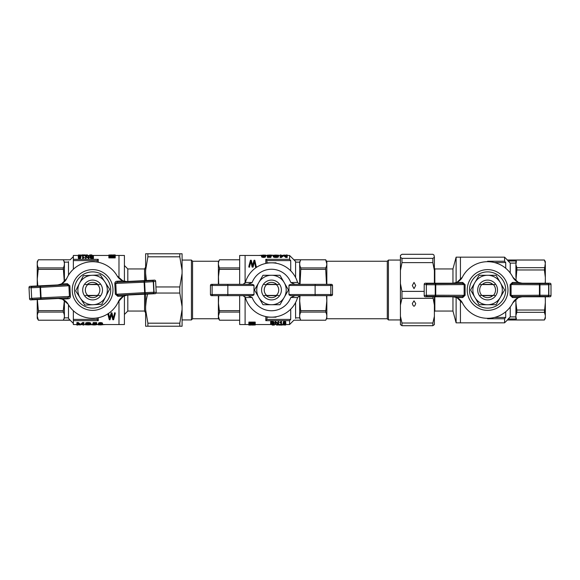 <?xml version="1.0" encoding="UTF-8"?>
<svg xmlns="http://www.w3.org/2000/svg" width="580" height="580" viewBox="0 0 580 580"><rect width="100%" height="100%" fill="white"/><g stroke="black" fill="none" stroke-linecap="round" stroke-linejoin="round"><path stroke-width="0.87" d="M545.338 264.603L545.338 277.356L544.395 269.976L545.338 263.102L544.395 260L545.338 261.631L545.338 263.102L544.395 260.043L507.413 260.043L504.586 257.165L460.433 257.165L460.433 279.828L460.433 257.165L456.112 257.165L456.112 282.569M456.112 297.431L456.112 322.835L460.433 322.835L460.433 300.179L460.433 322.835L504.586 322.835L504.586 318.754L487.599 318.754L487.599 318.304M434.84 283.207L434.84 268.946L434.391 268.156M452.958 296.808L452.958 311.054L434.84 311.054L434.84 296.793M452.958 283.192L452.958 268.946L434.84 268.946M401.969 258.361L401.969 262.624L400.425 270.483L400.425 257.244L401.969 258.361L432.847 258.361L434.391 257.244L433.941 254.99L432.847 254.294L401.969 254.294L400.425 255.403L400.425 257.244M434.391 316.274L434.391 324.597L432.847 325.706L432.847 323.024L434.391 316.274L434.391 305.073L432.847 296.793M401.969 298.33L400.425 305.073L400.425 283.526L401.969 291.385L401.969 298.33L432.847 298.33M434.391 305.073L434.391 296.793M432.847 325.706L401.969 325.706L400.425 324.597L400.425 316.274L401.969 323.024L401.969 325.706M400.425 305.073L400.425 316.274M432.847 323.024L401.969 323.024M414.011 300.832L415.708 303.558C414.577 307.059 413.446 307.059 412.315 303.558L414.011 300.832M400.425 270.483L400.425 283.526M424.205 291.385L401.969 291.385M434.391 283.207L434.391 270.483L432.847 262.624L401.969 262.624M414.011 282.424L415.708 285.527L414.011 288.63L412.315 285.527L414.011 282.424M434.391 270.483L434.391 257.244M432.847 262.624L432.847 258.361M544.395 312.337L545.338 302.644L545.338 315.397L544.395 312.337L516.845 312.337L516.845 310.024L544.395 310.024M545.338 296.793L545.338 299.019L545.186 296.793M545.186 283.207L545.338 280.981L545.338 283.207M544.395 320L545.338 316.897L545.338 318.369L544.395 320L507.413 320L504.586 322.835M505.716 268.25L505.716 262.544A311.018 311.018 -130.9 0 0 504.586 261.246L487.599 261.246L487.599 261.696M505.716 262.544L494.486 262.544M545.338 316.897L545.338 315.397M545.338 280.981L545.338 277.356M545.338 302.644L545.338 299.019M515.903 280.829L516.845 269.976L544.395 269.976M516.845 310.024L515.903 302.644L515.903 318.094A4027.622 4027.622 -119.8 0 0 516.417 318.993L515.903 316.897L510.24 316.883L510.24 306.98M507.413 320L508.152 318.993L507.413 319.957L544.395 319.957M515.903 302.644L515.903 299.171M516.845 269.976L516.845 267.663L515.903 264.603L516.417 261.007A4027.622 4027.622 -60.2 0 0 515.903 261.906L515.903 263.102L510.24 263.117L510.24 273.02M515.903 315.397L516.845 312.337M504.586 318.754A311.018 311.018 -49 0 0 505.716 317.456L505.716 311.75M505.716 317.456L494.486 317.456M516.417 261.007L508.152 261.007A3965.286 3965.286 45.3 0 1 510.24 263.117M515.903 264.603L515.903 277.356M516.845 267.663L544.395 267.663M504.586 257.165L504.586 261.246M510.24 316.883A3965.286 3965.286 -45.3 0 1 508.152 318.993L516.417 318.993M507.413 260.043L508.152 261.007M480.356 284.562L481.835 284.562A7.924 7.924 0 0 0 481.835 295.438L480.356 295.438M494.849 295.438L481.835 295.438M481.835 284.562L494.849 284.562M493.37 295.438A7.924 7.924 0 0 0 493.37 284.562M492.732 295.662L482.466 295.662L492.732 295.662M482.466 284.338L492.732 284.338L482.466 284.338M496.096 275.282L504.593 290L500.04 297.888L496.096 304.717L479.102 304.717L470.605 290L475.158 282.112L479.102 275.282L496.096 275.282M488.208 275.282A14.732 14.732 0 0 1 500.04 282.112M486.99 304.717A14.732 14.732 0 0 1 475.158 297.888M487.599 280.096A9.903 9.903 0 0 1 496.183 294.952A9.903 9.903 0 0 1 479.022 294.952A9.903 9.903 0 0 1 487.599 280.096M482.226 284.562A7.641 7.641 0 0 1 492.971 284.562M492.971 295.438A7.641 7.641 0 0 1 482.226 295.438M500.04 297.888A14.732 14.732 0 0 1 488.208 304.717M500.649 283.171A14.732 14.732 0 0 1 500.649 296.829M475.158 282.112A14.732 14.732 0 0 1 486.99 275.282M474.549 296.829A14.732 14.732 0 0 1 474.549 283.171M507.978 290A20.38 20.38 0 0 1 477.412 307.646A20.38 20.38 0 0 1 477.412 272.353A20.38 20.38 0 0 1 507.978 290M505.716 290A18.11 18.11 0 0 1 478.543 305.689A18.11 18.11 0 0 1 478.543 274.311A18.11 18.11 0 0 1 505.716 290M456.909 282.395L462.76 282.46L465.095 284.686L465.095 295.314L435.754 295.227L435.754 284.773L464.138 284.57L464.138 295.43L462.289 296.554A1.131 0.478 -90.4 0 1 462.76 297.54L456.909 297.605L452.27 296.626A1450.522 22.316 0 0 1 462.289 296.554L435.275 296.358A1.131 0.478 -89.6 0 0 435.754 295.227L435.254 295.227L435.275 296.358L427.467 296.416A1.131 0.892 -91.1 0 1 426.575 295.285L435.254 295.227L435.254 284.773L426.575 284.715A1.131 0.892 -88.9 0 1 427.467 283.584L435.275 283.642L435.254 284.773L435.754 284.773A1.131 0.478 -90.4 0 0 435.275 283.642L462.289 283.446A1450.522 22.316 180 0 1 452.27 283.373L456.909 282.395L462.354 277.211A28.304 28.304 0 0 1 512.851 277.211L518.288 282.395L522.928 283.373A1450.522 22.316 180 0 1 512.916 283.446L510.11 284.686L512.445 282.46L518.288 282.395M424.205 284.338L426.343 284.715L426.343 295.285L426.343 284.715A1.131 1.131 100 0 1 427.467 283.584L425.336 283.207A1.138 1.131 -170 0 0 424.205 284.338L424.205 295.662A1.138 1.131 -10 0 0 425.336 296.793L452.357 296.793A11.324 11.317 -116.9 0 1 462.427 302.941L456.909 297.605M465.095 284.686L462.289 283.446A1.131 0.478 90.4 0 0 462.76 282.46M425.336 283.207L452.357 283.207A11.324 11.317 -62.8 0 0 462.427 277.059L462.354 277.211M512.445 282.46A1.131 0.478 89.6 0 0 512.916 283.446L539.922 283.642A1.131 0.478 90.4 0 0 539.443 284.773L539.443 295.227L511.067 295.43L512.916 296.554A1450.522 22.316 -0 0 1 522.928 296.626L518.288 297.605L512.771 302.941A11.324 11.317 117.2 0 1 522.841 296.793L549.862 296.793A1.138 1.131 10 0 0 551 295.662L548.629 295.285A1.131 0.892 91.1 0 1 547.73 296.416L539.922 296.358L539.951 295.227L548.629 295.285L548.629 284.715L539.951 284.773L539.922 283.642L547.73 283.584A1.131 0.892 88.9 0 1 548.629 284.715L548.861 284.715A1.131 1.131 -100 0 0 547.73 283.584L549.862 283.207A1.138 1.131 170 0 1 551 284.338L551 295.662M512.851 277.211L512.771 277.059A11.324 11.317 63.1 0 0 522.841 283.207L549.862 283.207M518.288 297.605L512.445 297.54L510.11 295.314L510.11 284.686M510.11 295.314L511.067 295.43L511.067 284.57L539.951 284.773L539.951 295.227L539.443 295.227A1.131 0.478 89.6 0 0 539.922 296.358L512.916 296.554A1.131 0.478 -89.6 0 0 512.445 297.54M465.095 295.314L462.76 297.54M512.851 302.789A28.304 28.304 0 0 1 462.354 302.789M388.426 319.935L388.426 260.065L387.295 261.196L387.295 318.804L388.426 319.935L400.425 319.935M182.076 260.065L191.436 260.065L191.436 319.935L182.076 319.935M191.436 260.065L192.567 261.196L192.567 318.804L191.436 319.935M182.076 306.624L179.807 293.045L179.807 286.955L182.076 273.376L182.076 326.228L145.616 326.228L145.616 309.604L147.885 323.183L147.885 326.228M147.885 256.817L145.616 270.396L145.616 253.772L147.885 253.772L147.885 256.817L179.807 256.817L179.807 253.772L147.885 253.772M179.807 326.228L179.807 323.183L147.885 323.183M145.616 280.56L145.616 273.376L146.377 280.524M147.596 294.067L146.319 299.787L145.616 306.624L145.616 294.161M179.807 253.772L182.076 253.772L182.076 270.396L179.807 256.817M179.807 293.045L156.1 293.045M179.807 286.955L155.926 286.955M182.076 270.396L182.076 273.376M179.807 323.183L182.076 309.604M145.616 270.396L145.616 273.376M145.616 306.624L145.616 309.604M124.417 295.865L124.417 324.532L118.98 324.532L118.98 300.534L118.98 324.532L102.885 324.532M115.217 255.468L118.98 255.468L118.98 278.248L118.98 255.468L124.417 255.468L124.417 281.206M144.565 280.611L144.565 268.946L127.81 268.946L127.81 281.445M127.81 295.053L127.81 311.054L124.417 314.454M144.565 294.219L144.565 311.054L127.81 311.054M112.955 288.985A20.38 20.38 0 0 1 83.302 308.132A20.38 20.38 0 0 1 81.548 272.883A20.38 20.38 0 0 1 112.955 288.985M110.693 289.101A18.11 18.11 0 0 1 84.332 306.117A18.11 18.11 0 0 1 82.781 274.782A18.11 18.11 0 0 1 110.693 289.101M87.906 284.562L97.447 284.091M97.295 295.438L87.754 295.909M61.574 283.924L67.418 283.707L69.861 285.81L70.39 296.423L41.078 297.794L40.564 287.354L68.897 285.744L69.433 296.59L67.642 297.801A1.131 0.478 -93.3 0 1 68.164 298.765L62.328 299.12L57.645 298.374A1450.522 22.316 -2.8 0 1 67.642 297.801L40.658 298.946A1.131 0.478 -92.4 0 0 41.078 297.794L40.578 297.823L40.658 298.946L32.864 299.396A1.131 0.892 -94 0 1 31.915 298.308L40.578 297.823L40.056 287.383L31.385 287.752A1.131 0.892 -91.7 0 1 32.226 286.578L40.027 286.252L40.056 287.383L40.564 287.354A1.131 0.478 -93.3 0 0 40.027 286.252L66.99 284.715A1450.522 22.316 177.2 0 1 56.985 285.142L61.574 283.924L66.751 278.48A28.304 28.304 0 0 1 117.182 275.971L122.873 280.88L127.556 281.626A1450.522 22.316 177.2 0 1 117.559 282.199L114.818 283.576C114.876 282.098 115.616 281.322 117.037 281.235L122.873 280.88M29 287.492L31.153 287.767L31.683 298.323L31.153 287.767A1.131 1.131 97.1 0 1 32.226 286.578L30.08 286.31A1.138 1.131 -172.9 0 0 29 287.492L29.566 298.801A1.138 1.131 -12.8 0 0 30.755 299.875L57.739 298.533A11.324 11.317 -119.7 0 1 68.106 304.174L62.328 299.12M69.861 285.81L66.99 284.715A1.131 0.478 87.6 0 0 67.418 283.707M30.08 286.31L57.065 284.969A11.324 11.317 -65.7 0 0 66.816 278.327L66.751 278.48M117.037 281.235A1.131 0.478 86.7 0 0 117.559 282.199L144.543 281.053A1.131 0.478 87.6 0 0 144.123 282.206L144.645 292.646L116.312 294.256L118.211 295.285A1450.522 22.316 -2.8 0 1 128.216 294.857L123.634 296.075L118.385 301.673A11.324 11.317 114.3 0 1 128.137 295.031L155.128 293.69A1.138 1.131 7.1 0 0 156.201 292.508L153.816 292.248A1.131 0.892 88.3 0 1 152.975 293.422L145.174 293.748L145.145 292.617L153.816 292.248L153.294 281.692L144.63 282.177L144.543 281.053L152.344 280.604A1.131 0.892 86 0 1 153.294 281.692L153.526 281.677A1.131 1.131 -102.8 0 0 152.344 280.604L154.454 280.125A1.138 1.131 167.2 0 1 155.643 281.199L156.201 292.508M117.182 275.971L117.102 275.826A11.324 11.317 60.3 0 0 127.462 281.467L154.454 280.125M118.458 301.52L118.458 301.52A28.304 28.304 0 0 1 68.019 304.029M123.634 296.075L117.791 296.293L115.34 294.19L114.818 283.576M115.34 294.19L116.312 294.256L115.768 283.41L144.63 282.177L145.145 292.617L144.645 292.646A1.131 0.478 86.7 0 0 145.174 293.748L118.211 295.285A1.131 0.478 -92.4 0 0 117.791 296.293M70.39 296.423C70.332 297.902 69.593 298.678 68.164 298.765M100.354 274.876L109.576 289.159L101.819 304.275L84.847 305.123L75.632 290.841L79.228 283.823L83.382 275.725L100.354 274.876M92.481 275.268A14.732 14.732 0 0 1 104.639 281.503M92.728 304.732A14.732 14.732 0 0 1 80.569 298.497M92.111 280.104A9.903 9.903 0 0 1 101.413 294.524A9.903 9.903 0 0 1 84.281 295.372A9.903 9.903 0 0 1 92.111 280.104M87.232 284.562A7.641 7.641 0 0 1 97.969 284.562M97.969 295.438A7.641 7.641 0 0 1 87.232 295.438M105.422 297.257A14.732 14.732 0 0 1 93.938 304.667M105.299 282.525A14.732 14.732 0 0 1 105.973 296.177M79.786 282.743A14.732 14.732 0 0 1 91.263 275.333M79.909 297.475A14.732 14.732 0 0 1 79.228 283.823M97.128 262.058L97.128 260.601A370.134 370.134 -48.6 0 1 98.259 259.325L73.356 259.325L73.356 255.468L78.431 255.468M73.356 259.325L73.356 269.25M98.259 317.731L98.259 320.675A370.134 370.134 -131.5 0 1 97.128 319.399L97.128 317.942M97.128 319.399L73.356 319.399L73.356 310.75M37.243 285.954L37.243 261.732L38.374 259.775L70.187 259.789L38.374 259.789C36.902 262.486 36.902 265.19 38.374 267.916L37.265 279.168L37.801 285.925M37.243 299.555L37.243 318.268L38.374 320.211L37.265 316.151M38.374 312.083C36.902 314.781 36.902 317.492 38.374 320.211L63.278 320.211C64.75 317.514 64.75 314.81 63.278 312.083L38.374 312.083L38.374 310.633L63.278 310.633L63.278 312.083M37.294 299.128L38.374 310.633M68.491 304.819L68.491 318.384L70.187 320.225L38.374 320.225M70.013 320.029L63.278 320.211L64.409 318.087A93.634 65.772 180 0 0 64.525 317.869L68.491 317.869M70.187 320.211L68.498 318.398M64.308 281.865L63.278 267.916C64.75 265.219 64.75 262.508 63.278 259.789L64.409 261.913L64.409 281.757M63.278 269.367L38.374 269.367M63.278 267.916L38.374 267.916M63.278 310.633L64.387 300.295M64.409 300.31L64.416 318.079M64.409 261.921L64.416 261.921A93.634 65.772 0 0 1 64.525 262.131L68.491 262.131M68.491 261.616L68.491 275.181M76.894 324.532L73.356 324.532L73.356 319.399M98.259 320.675L73.356 320.675M99.76 323.553L101.275 323.553M92.292 324.749L93.329 324.836L92.423 324.423L93.148 323.176L96.679 323.176L93.786 323.538L93.424 324.184L95.642 324.097L97.041 324.648L92.967 324.959L92.292 324.749L92.423 324.176M93.329 324.836L93.648 324.365M93.648 324.901L94.054 324.365L95.417 324.336M94.054 324.938L94.554 324.945L94.554 324.372M94.554 324.945L95.142 324.93L95.142 324.365M95.142 324.93L95.685 324.38M95.685 324.887L95.729 324.387L93.329 324.459M92.423 324.423L93.148 323.176M96.679 323.176L96.679 322.574L93.148 322.574M94.054 324.089L94.054 323.538M94.779 324.046L94.779 323.538M95.642 324.097L95.642 323.538M96.367 324.242L96.367 323.662L96.86 323.872L97.041 324.648M95.758 323.538L96.367 323.662M96.86 324.445L96.86 323.872M79.366 324.793L77.843 324.793M76.894 324.793L76.002 324.532M86.587 323.974L91.067 324.735L85.405 324.793L89.298 324.909L85.811 324.155L85.586 323.277L86.768 322.596L89.53 322.596L90.748 323.118L90.886 323.915L88.167 323.437L86.587 323.785M85.586 323.865L88.124 323.075L90.886 323.915M90.748 323.712L90.748 323.118M86.811 324.06L86.811 323.618M87.261 324.14L87.261 323.56L89.762 323.749M88.211 324.205L88.211 323.625M89.798 324.329L89.798 323.792M90.342 324.423L90.342 323.923M90.748 324.517L90.973 324.053L91.067 324.735M90.973 324.626L90.973 324.053M85.318 324.662L85.717 324.089M86.268 324.655L86.268 324.293M86.355 324.757L86.355 324.307M86.536 324.822L86.536 324.329M86.811 324.873L86.811 324.365M87.218 324.901L87.218 324.401M87.718 324.916L87.718 324.438M88.349 324.923L88.349 324.481M88.849 324.923L88.849 324.51M90.023 324.8L89.298 324.539M85.63 323.691L85.63 323.103M85.862 323.488L85.862 322.893M86.224 323.328L86.224 322.726M86.768 323.19L86.768 322.596M87.399 323.118L87.399 322.516M88.124 323.075L88.124 322.473M88.849 323.118L88.849 322.516M89.53 323.19L89.53 322.596M90.074 323.343L90.074 322.748M90.48 323.51L90.48 322.915M91.024 324.778L91.662 324.532M91.662 324.793L92.264 324.532M102.885 324.691L105.596 324.532M108.047 313.715L108.511 313.715L109.635 319.109L111.012 313.715L111.954 313.715L113.223 319.109L114.419 313.715L115.217 313.715L113.622 319.754L112.825 319.754L111.447 314.664L110.033 319.754L109.272 319.754L107.786 313.889M109.381 318.087L111.012 313.715M108.59 313.352L109.381 317.376M109.49 318.608L109.49 317.912M109.635 319.109L109.635 318.427M109.816 318.485L109.816 317.782M109.924 318.152L109.924 317.441M111.954 313.715L111.954 312.874L111.012 312.874M112.788 317.202L113.223 318.427L114.419 313.715M111.954 312.874L112.788 316.47M113.042 318.253L113.042 317.543M113.223 319.109L113.223 318.427M113.368 318.608L113.368 317.912M113.513 317.985L113.513 317.267M115.217 313.715L115.217 312.874L114.419 312.874M82.643 323.132L83.911 323.132L83.911 325.01L82.962 325.01L82.962 323.611L79.924 325.01L77.843 323.575L77.843 325.01L76.894 325.01L76.894 322.531L78.293 322.531L80.424 324.321L82.643 322.531L82.643 323.132L80.83 324.699L80.83 324.126M77.843 324.438L77.843 323.575M78.293 322.531L78.293 323.132L76.894 323.132M78.293 323.132L80.062 324.713L80.062 324.147M80.062 324.713L80.286 324.256M80.286 324.822L80.424 324.321M80.424 324.887L80.562 324.249M83.911 323.132L83.911 322.531L82.643 322.531M82.962 324.438L82.962 323.611M84.209 324.532L84.876 324.532M81.577 324.699L82.476 324.532M98.179 324.713L98.585 323.611L100.485 323.132L102.435 323.625L102.522 324.031L101.529 324.307L102.885 324.727L98.31 324.865L98.462 323.915M98.223 324.597L98.223 324.024M98.491 324.481L98.904 324.22M98.904 324.38L99.492 324.307L98.491 324.031M98.448 323.865L98.585 323.017L100.485 322.531L102.435 323.038L102.616 323.865M98.585 323.611L98.585 323.017M98.991 323.364L98.991 322.77M99.622 323.19L99.622 322.596M100.485 323.132L100.485 322.531M101.348 323.212L101.348 322.611M102.029 323.379L102.029 322.785M102.435 323.625L102.435 323.038M102.522 324.488L102.522 324.031M99.673 323.575L99.397 324.002L100.035 324.191L101.71 323.865L100.035 323.473L99.673 324.111M99.441 324.51L99.086 324.786L99.76 324.916L101.978 324.727L99.898 324.438L99.441 324.887M99.76 324.916L99.76 324.459M100.122 324.938L100.122 324.423M100.528 324.945L100.528 324.401M101.072 324.93L101.072 324.445M101.572 324.887L101.572 324.524M100.035 324.191L100.035 323.611M100.528 324.205L100.528 323.625M100.985 324.191L100.985 323.611M101.391 324.111L101.391 323.596M98.259 262.269L98.259 259.325M97.128 260.601L73.356 260.601M84.52 254.939L82.708 254.91L85.282 254.939L85.282 255.505L83.433 255.671L81.657 255.512L81.657 254.946L82.273 254.903M90.494 255.62L89.769 255.671L89.769 254.903L91.908 254.917L91.908 255.519L90.494 255.62L90.494 255.048L89.769 255.099M85.478 257.81L86.05 257.81L86.05 258.426L85.478 258.426L85.478 255.961L88.327 257.31L88.327 256.541M88.327 257.31L88.327 255.961L88.9 255.961L88.9 258.426L86.05 256.868M79.989 257.041L78.191 256.476L79.039 255.976L80.939 256.171L80.424 256.237L80.968 256.715L80.533 258.397L78.409 258.397L78.409 257.498L80.149 257.498L80.366 256.954L79.989 257.498M78.605 256.889L78.3 257.295L78.191 256.476M81.048 256.353L80.968 256.947M80.294 256.759L79.011 256.759L79.011 256.171L78.981 256.751L80.424 256.686M83.795 257.955L83.795 257.346L84.201 257.237L84.201 257.846L82.599 258.426L82.599 255.961L83.143 255.961L83.143 257.31L83.143 256.541M80.569 255.671L79.808 255.671L79.808 254.99L80.569 254.99L80.569 255.671M111.708 255.294L115.217 255.099L115.217 257.911L108.866 257.911L108.866 256.94L113.876 256.476M110.867 256.744L108.866 256.592L108.866 255.794L115.217 255.794M79.192 255.671L78.431 255.671L78.431 254.99L79.192 254.99L79.192 255.671M90.828 258.31L89.878 257.607L89.958 256.404L93.438 255.961L93.438 258.426L90.828 258.31L90.233 257.426L90.233 258.035M89.769 255.468L85.862 255.679L85.862 255.106L86.703 254.903L87.246 254.903L86.406 255.106L86.406 255.679M92.865 257.535L91.183 257.484L90.393 256.766L91.045 256.171L92.865 256.128L92.865 257.535L92.865 256.715L90.509 257.063M90.531 257.607L90.531 258.223M90.233 257.426L89.878 256.998L89.878 257.607M90.016 257.23L90.016 257.832M93.438 257.81L91.944 257.81L91.944 258.426M91.944 257.81L91.51 258.412M91.51 257.796L91.154 258.383M91.263 256.142L91.263 256.73M91.56 256.128L91.56 256.715M91.045 256.171L91.045 256.759M90.857 256.23L90.857 256.817M90.668 256.309L90.668 256.896M90.531 256.425L90.531 257.02M90.451 256.577L90.451 256.94M88.073 255.468L87.246 254.903M86.406 255.106L85.862 255.106M110.599 255.207L111.708 255.367M115.217 255.193L113.832 255.36M113.832 255.294L115.217 255.49M115.217 255.642L112.846 255.388L112.846 255.794M112.846 255.388L110.599 255.794M114.267 254.91L113.281 254.924M110.599 254.917L115.217 255.069L108.866 254.997L108.866 255.468M115.217 254.932L115.29 255.468M79.192 255.099L78.431 255.099M115.217 257.049L109.816 257.049L115.217 256.556M115.217 255.954L109.888 255.954L115.217 256.367M115.217 257.302L108.866 257.302M113.876 256.418L113.281 256.527M113.281 256.36L108.866 256.005M80.569 255.099L79.808 255.099M83.795 257.346L83.44 258.107M83.44 257.498L83.143 258.267M83.143 257.65L82.947 258.426M83.143 257.31L84.201 257.237M115.217 254.91L113.477 254.946L115.217 255.004M79.554 257.078L79.554 257.498M79.039 257.027L79.039 257.498M78.3 256.693L78.3 257.295M80.424 256.237L80.236 256.73M80.236 256.142L79.989 256.679M79.989 256.092L79.692 256.664M79.692 256.077L79.337 256.686M80.968 256.715L80.533 258.397M80.533 257.781L78.409 257.781M88.9 257.81L88.305 257.81L88.305 258.426M88.305 257.81L86.05 256.28L86.05 257.81M90.241 255.099L90.241 255.671M91.908 254.954L91.364 254.975L91.364 255.541M91.364 254.975L90.893 255.577M90.893 255.012L90.494 255.048M85.282 254.939L83.433 255.099L83.433 255.671M84.194 255.084L84.194 255.657M83.433 255.099L82.164 255.04L82.164 255.613M82.744 255.077L82.744 255.649M82.164 255.04L81.802 255.555M81.657 255.004L81.584 255.468M85.318 255.468L85.318 255.026L85.391 255.468M82.244 254.903L83.215 255.026M85.137 254.99L85.137 255.555M84.738 255.048L84.738 255.613M92.742 295.662L87.471 295.662M99.832 295.452L97.397 295.438A7.243 7.243 0 0 0 97.397 284.562L87.812 284.562A7.243 7.243 0 0 0 87.812 295.438L97.397 295.438M87.812 295.438L85.369 295.452M97.737 284.338L92.459 284.338M85.369 284.548L87.812 284.562M97.397 284.562L99.832 284.548M272.085 275.282L279.973 275.282L288.47 290L279.973 304.717L262.979 304.717L254.482 290L262.979 275.282L272.085 275.282A14.732 14.732 0 0 1 283.917 282.112M270.867 304.717A14.732 14.732 0 0 1 259.035 297.888M259.035 282.112A14.732 14.732 0 0 1 270.867 275.282M258.426 296.829A14.732 14.732 0 0 1 258.426 283.171M283.917 297.888A14.732 14.732 0 0 1 272.085 304.717M284.526 283.171A14.732 14.732 0 0 1 284.526 296.829M271.476 280.096A9.903 9.903 0 0 1 280.06 294.952A9.903 9.903 0 0 1 262.899 294.952A9.903 9.903 0 0 1 271.476 280.096M266.111 284.562A7.641 7.641 0 0 1 276.849 284.562M276.849 295.438A7.641 7.641 0 0 1 266.111 295.438M264.248 284.548L266.684 284.562A7.243 7.243 0 0 0 266.684 295.438L276.269 295.438A7.243 7.243 0 0 0 276.269 284.562L266.684 284.562M276.269 284.562L278.712 284.548M278.712 295.452L276.269 295.438M266.684 295.438L264.248 295.452M245.383 282.424L252.119 282.525A20.75 20.75 0 0 1 290.834 282.525L297.569 282.424A27.173 27.173 0 0 0 245.383 282.424L243.129 284.338M315.563 295.662A1.131 0.442 -90 0 1 315.121 294.531L315.121 285.469A1.131 0.442 -90 0 1 315.563 284.338L331.376 284.338A1.138 1.131 -0 0 1 332.514 285.469L332.514 294.531A1.138 1.131 -0 0 1 331.376 295.662L291.856 295.662L299.824 295.662L297.569 297.576A27.173 27.173 0 0 1 245.383 297.576L243.129 295.662M299.824 284.338L297.569 282.424M213.244 295.662L211.577 295.662A1.138 1.131 -0 0 1 210.446 294.531L210.446 285.469A1.138 1.131 -0 0 1 211.577 284.338L251.096 284.338A2.885 1.131 -0 0 1 253.989 285.469L253.989 294.531A2.885 1.131 -0 0 1 251.096 295.662L213.244 295.662A1.131 1.131 -90 0 1 212.12 294.531L210.446 294.531M247.899 295.662L252.119 297.475L245.383 297.576M297.569 297.576L290.834 297.475A20.75 20.75 0 0 1 252.119 297.475M290.834 297.475L295.053 295.662M315.563 284.338L291.856 284.338A2.885 1.131 -0 0 0 288.97 285.469L288.97 294.531A2.885 1.131 -0 0 0 291.856 295.662M295.053 284.338L290.834 282.525M252.119 282.525L247.899 284.338M266.343 284.338L276.609 284.338M276.609 295.662L266.343 295.662M239.663 259.775L219.515 259.775L218.385 261.732L218.385 284.338M218.385 295.662L218.385 318.268L219.515 320.225L218.399 316.151L219.515 312.083L218.471 303.296L218.718 295.662M219.37 267.626L219.175 267.22M219.066 266.959L218.413 264.306M219.066 260.739L219.515 259.789C218.044 262.501 218.044 265.205 219.515 267.916L218.471 276.704L218.718 284.338M219.508 320.196L219.138 319.435M218.638 317.985L218.515 317.412M219.081 312.997L219.37 312.373M219.515 259.775L239.663 259.789M239.663 312.083L219.515 312.083M239.663 310.633L219.515 310.633M239.663 320.211L219.515 320.211M239.663 269.367L219.515 269.367M239.663 267.916L219.515 267.916M239.663 295.662L239.663 324.532L245.101 324.532L245.101 296.815L245.101 324.532L248.863 324.532M239.663 284.338L239.663 255.468L245.101 255.468L245.101 283.185L245.101 255.468L261.196 255.468M279.531 325.061L281.699 325.054L278.799 325.061L281.336 324.923L281.336 324.351L282.424 324.488L282.424 325.054L281.808 325.097M280.647 324.901L280.647 324.329L281.336 324.351M265.814 263.429L265.814 259.325A370.134 370.134 48.5 0 1 266.952 260.601L266.952 263.211M266.952 260.601L290.725 260.601L290.725 270.824M326.837 295.662L326.837 318.268L325.706 320.225L293.893 320.211L325.706 320.211C327.178 317.514 327.178 314.81 325.706 312.083L326.815 300.832L326.504 295.662M326.837 284.338L326.837 261.732L325.706 259.789L326.815 263.849M325.706 267.916C327.178 265.219 327.178 262.508 325.706 259.789L300.802 259.789C299.331 262.486 299.331 265.19 300.802 267.916L325.706 267.916L325.706 269.367L300.802 269.367L300.802 267.916M326.504 284.338L325.706 269.367M295.59 277.479L295.59 261.616L293.893 259.775L325.706 259.775M294.067 259.97L300.802 259.789L299.671 261.913A93.634 65.772 -0 0 0 299.555 262.131L295.59 262.131M300.005 295.662L299.686 300.832L300.802 312.083C299.331 314.781 299.331 317.492 300.802 320.211L299.671 318.087L299.671 295.669M300.802 310.633L325.706 310.633M300.802 312.083L325.706 312.083M300.802 269.367L300.012 284.338M299.671 284.33L299.664 261.921M299.671 318.079L299.664 318.079A93.634 65.772 180 0 1 299.555 317.869L295.59 317.869M295.59 318.384L295.59 302.521M295.59 261.616L293.893 259.789M293.893 259.775L289.594 255.468L289.594 259.325A370.134 370.134 0 0 1 290.725 260.601M290.725 309.176L290.725 319.399A370.134 370.134 0 0 1 289.594 320.675L289.594 324.532L293.893 320.225M276.007 316.789L276.007 317.173L266.952 317.173L266.952 316.789M266.952 262.827L276.007 262.827L276.007 263.211M281.336 324.923L282.424 325.054M278.69 324.532L278.799 324.981M282.424 324.996L282.496 324.532M265.814 259.325L289.594 259.325M264.32 256.447L262.805 256.447M273.057 255.222L270.751 255.164L271.657 255.577L270.933 256.824L267.394 256.824L270.294 256.462L270.657 255.816L268.438 255.903L267.213 255.186L271.114 255.04L271.788 255.251L271.657 255.823M270.751 255.164L270.432 255.635M270.432 255.099L270.026 255.635L268.663 255.664M270.026 255.062L269.526 255.055L269.526 255.628M269.526 255.055L268.939 255.069L268.939 255.635M268.939 255.069L268.395 255.62M268.395 255.113L268.351 255.613L270.751 255.541M271.657 255.577L270.933 256.824M267.394 256.824L267.394 257.426L270.933 257.426M270.026 255.911L270.026 256.462M269.301 255.954L269.301 256.462M268.438 255.903L268.438 256.462M267.714 255.758L267.714 256.338L267.213 256.128L267.039 255.352M268.322 256.462L267.714 256.338M267.213 255.555L267.213 256.128M284.715 255.207L286.237 255.207M287.187 255.207L288.079 255.468M277.494 256.026L273.013 255.265L278.675 255.207L274.782 255.091L278.269 255.845L278.494 256.723L277.312 257.404L274.55 257.404L273.332 256.882L273.195 256.084L275.913 256.563L277.494 256.215M278.494 256.135L275.957 256.925L273.195 256.084M273.332 256.287L273.332 256.882M277.269 255.939L277.269 256.382M276.82 255.86L276.82 256.44L274.318 256.251M275.87 255.794L275.87 256.375M274.282 255.671L274.282 256.208M273.738 255.577L273.738 256.077M273.332 255.483L273.107 255.947L273.013 255.265M273.107 255.374L273.107 255.947M278.762 255.338L278.364 255.911M277.813 255.345L277.813 255.707M277.726 255.243L277.726 255.693M277.544 255.178L277.544 255.671M277.269 255.127L277.269 255.635M276.863 255.099L276.863 255.599M276.363 255.084L276.363 255.562M275.732 255.077L275.732 255.519M275.232 255.077L275.232 255.49M274.057 255.2L274.782 255.461M278.451 256.309L278.451 256.896M278.219 256.512L278.219 257.107M277.856 256.672L277.856 257.274M277.312 256.81L277.312 257.404M276.682 256.882L276.682 257.484M275.957 256.925L275.957 257.527M275.232 256.882L275.232 257.484M274.55 256.81L274.55 257.404M274.007 256.657L274.007 257.252M273.601 256.49L273.601 257.085M271.766 255.229L273.013 255.468M261.196 255.309L258.484 255.468M253.069 266.285L252.126 266.285L250.857 260.891L249.661 266.285L248.863 266.285L250.458 260.246L251.256 260.246L252.633 265.336L254.047 260.246L254.808 260.246L256.331 267.126L255.57 267.126L254.446 261.573L253.069 267.126L254.156 262.559M255.57 267.126L255.57 266.285L256.331 266.285M255.57 266.285L254.7 262.624M254.7 261.913L254.591 261.392L254.591 262.087M254.591 261.392L254.446 260.891L254.446 261.573M254.446 260.891L254.265 262.218M252.126 266.285L252.126 267.126L253.069 267.126M251.292 262.798L250.857 261.573L249.661 266.285M252.126 267.126L251.292 263.53M251.038 261.747L251.038 262.457M250.857 260.891L250.857 261.573M250.712 261.392L250.712 262.087M250.567 262.015L250.567 262.733M248.863 266.285L248.863 267.126L249.661 267.126M281.438 256.868L280.169 256.868L280.169 254.99L281.119 254.99L281.119 256.389L284.156 254.99L286.237 256.425L286.237 254.99L287.187 254.99L287.187 257.469L285.781 257.469L283.656 255.679L281.438 257.469L281.438 256.868L283.25 255.301L283.25 255.874M286.237 255.562L286.237 256.425M285.781 257.469L285.781 256.868L287.187 256.868M285.781 256.868L284.019 255.287L284.019 255.852M284.019 255.287L283.794 255.744M283.794 255.178L283.656 255.679M283.656 255.113L283.519 255.751M280.169 256.868L280.169 257.469L281.438 257.469M281.119 255.562L281.119 256.389M279.872 255.468L279.205 255.468M282.504 255.301L281.605 255.468M265.901 255.287L265.495 256.389L263.595 256.868L261.645 256.375L261.558 255.969L262.551 255.693L261.196 255.273L265.77 255.135L265.618 256.084M265.857 255.403L265.857 255.976M265.589 255.519L265.176 255.78M265.176 255.62L264.589 255.693L265.589 255.969M265.633 256.135L265.495 256.983L263.595 257.469L261.645 256.962L261.464 256.135M265.495 256.389L265.495 256.983M265.089 256.635L265.089 257.23M264.451 256.81L264.451 257.404M263.595 256.868L263.595 257.469M262.733 256.788L262.733 257.389M262.051 256.621L262.051 257.215M261.645 256.375L261.645 256.962M261.558 255.512L261.558 255.969M264.407 256.425L264.683 255.998L264.045 255.809L262.37 256.135L264.045 256.527L264.407 255.889M264.632 255.49L264.995 255.214L264.32 255.084L262.102 255.273L264.183 255.562L264.632 255.113M264.32 255.084L264.32 255.541M263.958 255.062L263.958 255.577M263.552 255.055L263.552 255.599M263.008 255.069L263.008 255.555M262.508 255.113L262.508 255.475M264.045 255.809L264.045 256.389M263.552 255.794L263.552 256.375M263.095 255.809L263.095 256.389M262.689 255.889L262.689 256.404M266.952 317.173L266.952 319.399A370.134 370.134 131.4 0 1 265.814 320.675L289.594 320.675M265.814 316.571L265.814 320.675M266.952 319.399L290.725 319.399M278.799 325.061L278.799 324.495L280.647 324.329M273.586 324.38L274.304 324.329L274.304 325.097L272.172 325.083L272.172 324.481L273.586 324.38L273.586 324.952L274.304 324.901M278.603 322.19L278.03 322.19L278.03 321.574L278.603 321.574L278.603 324.039L275.754 322.69L275.754 323.459M275.754 322.69L275.754 324.039L275.181 324.039L275.181 321.574L278.03 323.132M284.091 322.958L285.882 323.524L285.041 324.024L283.142 323.829L283.656 323.763L283.113 323.285L283.548 321.603L285.664 321.603L285.664 322.502L283.932 322.502L283.714 323.046L284.091 322.502M285.476 323.111L285.773 322.705L285.882 323.524M283.033 323.647L283.113 323.053M283.787 323.241L285.07 323.241L285.07 323.829L285.099 323.248L283.656 323.314M280.285 322.045L280.285 322.654L279.879 322.763L279.879 322.154L281.481 321.574L281.481 324.039L280.938 324.039L280.938 322.69L280.938 323.459M283.511 324.329L284.272 324.329L284.272 325.01L283.511 325.01L283.511 324.329M252.373 324.706L248.863 324.901L248.863 322.089L255.214 322.089L255.214 323.06L250.205 323.524M253.213 323.256L255.214 323.408L255.214 324.205L248.863 324.205M284.889 324.329L285.65 324.329L285.65 325.01L284.889 325.01L284.889 324.329M273.252 321.69L274.202 322.393L274.123 323.596L270.642 324.039L270.642 321.574L273.252 321.69L273.847 322.574L273.847 321.965M274.304 324.532L278.219 324.321L278.219 324.894L277.378 325.097L276.834 325.097L277.675 324.894L277.675 324.321M271.215 322.465L272.897 322.516L273.688 323.234L273.035 323.829L271.215 323.872L271.215 322.465L271.215 323.285L273.571 322.937M273.55 322.393L273.55 321.777M273.847 322.574L274.202 323.002L274.202 322.393M274.064 322.77L274.064 322.168M270.642 322.19L272.136 322.19L272.136 321.574M272.136 322.19L272.571 321.588M272.571 322.204L272.926 321.617M272.817 323.857L272.817 323.27M272.52 323.872L272.52 323.285M273.035 323.829L273.035 323.241M273.224 323.77L273.224 323.183M273.412 323.691L273.412 323.103M273.55 323.575L273.55 322.98M273.63 323.423L273.63 323.06M276.007 324.532L276.834 325.097M277.675 324.894L278.219 324.894M253.482 324.793L252.373 324.633M248.863 324.807L250.248 324.64M250.248 324.706L248.863 324.51M248.863 324.358L251.234 324.611L251.234 324.205M251.234 324.611L253.482 324.205M249.813 325.09L250.799 325.075M253.482 325.083L248.863 324.93L255.214 325.003L255.214 324.532M248.863 325.068L248.784 324.532M284.889 324.901L285.65 324.901M248.863 322.951L254.265 322.951L248.863 323.444M248.863 324.046L254.192 324.046L248.863 323.633M248.863 322.697L255.214 322.697M250.205 323.582L250.799 323.473M250.799 323.64L255.214 323.995M283.511 324.901L284.272 324.901M280.285 322.654L280.64 321.893M280.64 322.502L280.938 321.733M280.938 322.349L281.133 321.574M280.938 322.69L279.879 322.763M248.863 325.09L250.603 325.054L248.863 324.996M284.526 322.922L284.526 322.502M285.041 322.973L285.041 322.502M285.773 323.306L285.773 322.705M283.656 323.763L283.845 323.27M283.845 323.857L284.091 323.321M284.091 323.908L284.388 323.336M284.388 323.923L284.744 323.314M283.113 323.285L283.548 321.603M283.548 322.219L285.664 322.219M275.181 322.19L275.775 322.19L275.775 321.574M275.775 322.19L278.03 323.72L278.03 322.19M273.84 324.901L273.84 324.329M272.172 325.046L272.716 325.025L272.716 324.459M272.716 325.025L273.187 324.423M273.187 324.988L273.586 324.952M279.886 324.916L279.886 324.343M281.916 324.959L281.916 324.387M282.279 325.01L282.279 324.445M278.762 324.974L278.762 324.532M281.837 325.097L280.865 324.974M278.944 325.01L278.944 324.445M279.342 324.952L279.342 324.387M424.205 295.662L426.343 295.285A1.131 1.131 80 0 0 427.467 296.416L425.336 296.793M551 284.338L548.861 284.715L548.861 295.285A1.131 1.131 -80 0 1 547.73 296.416L549.862 296.793M29.566 298.801L31.683 298.323A1.131 1.131 77.2 0 0 32.864 299.396L30.755 299.875M155.643 281.199L153.526 281.677L154.048 292.233A1.131 1.131 -82.9 0 1 152.975 293.422L155.128 293.69M210.446 285.469L212.12 285.469L212.12 294.531L253.989 294.531M213.244 284.338A1.131 1.131 -90 0 0 212.12 285.469L227.838 285.469L227.838 294.531A1.131 0.442 -90 0 1 227.389 295.662M332.514 294.531L330.839 294.531L330.839 285.469A1.131 1.131 -90 0 0 329.708 284.338M332.514 285.469L288.97 285.469M288.97 294.531L330.839 294.531A1.131 1.131 90 0 1 329.708 295.662M227.389 284.338A1.131 0.442 -90 0 1 227.838 285.469L253.989 285.469M452.958 311.054L456.112 322.835M452.958 268.946L456.112 257.165M434.84 311.054L434.391 311.844M507.413 260L544.395 260M400.425 260.065L388.426 260.065M192.567 318.754L218.667 318.754M326.555 318.754L387.295 318.754M192.567 261.246L218.667 261.246M326.555 261.246L387.295 261.246M127.81 268.946L124.417 265.546M144.565 311.054L145.616 312.881M144.565 268.946L145.616 267.119M70.187 320.225L73.356 323.401M70.187 259.775L73.356 256.599M110.599 255.468L91.908 255.468M85.862 255.468L85.282 255.468M81.657 255.468L80.569 255.468M79.808 255.468L79.192 255.468M98.179 324.532L97.041 324.532M92.292 324.532L91.067 324.532M85.318 324.532L83.911 324.532M82.962 324.532L81.867 324.532M78.909 324.532L77.843 324.532M239.663 320.225L219.515 320.225M253.482 324.532L272.172 324.532M278.219 324.532L278.799 324.532M282.424 324.532L283.511 324.532M284.272 324.532L284.889 324.532M285.65 324.532L289.594 324.532M265.901 255.468L267.039 255.468M278.762 255.468L280.169 255.468M281.119 255.468L282.214 255.468M285.171 255.468L286.237 255.468M287.187 255.468L289.594 255.468"/></g></svg>
